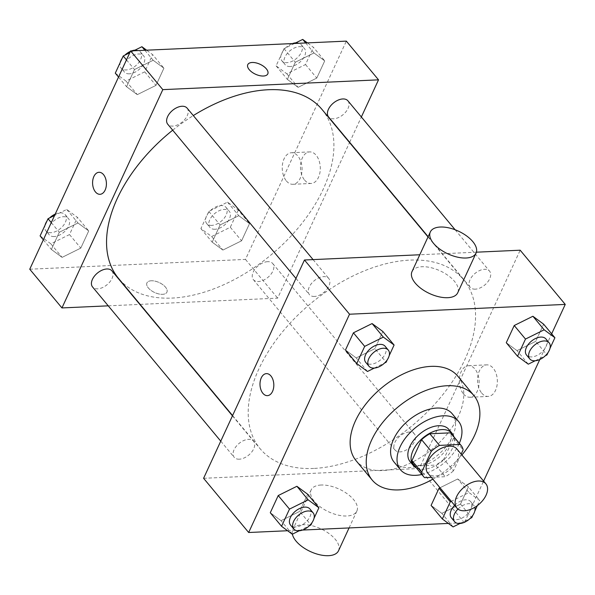 <?xml version="1.0" encoding="UTF-8"?>
<svg xmlns="http://www.w3.org/2000/svg" width="595" height="595" viewBox="0 0 595 595"><rect width="100%" height="100%" fill="white"/><g stroke="black" fill="none" stroke-linecap="round" stroke-linejoin="round"><path stroke-width="0.45" stroke-dasharray="2.98 2.23" d="M456.901 448.972A18.891 11.342 -39.7 0 1 454 465.312A18.891 11.342 -39.7 0 1 435.495 475.933A18.891 11.342 -39.7 0 1 427.842 473.129M451.464 433.844A24.38 14.644 -39.7 0 1 453.472 438.27L443.825 459.154L453.479 470.764L461.177 454.111M431.345 477.339L445.238 476.707A24.38 14.644 -39.7 0 0 453.479 470.764M424.599 477.644L414.946 466.026L435.585 465.089L445.238 476.707M414.946 466.026A24.38 14.644 -39.7 0 1 413.964 465.022M443.825 459.154A24.38 14.644 -39.7 0 1 435.585 465.089M416.388 467.938A25.191 15.128 140.3 0 0 442.382 461.065A25.191 15.128 140.3 0 0 453.888 436.76M448.861 429.456A25.191 15.128 -39.7 0 1 445.001 451.248A25.191 15.128 -39.7 0 1 420.323 465.409A25.191 15.128 -39.7 0 1 410.126 461.668M453.472 438.27L463.133 449.887M421.825 474.475A37.782 22.692 140.3 0 0 459.325 443.297M394.002 461.973A37.782 22.692 140.3 0 0 437.563 455.264A37.782 22.692 140.3 0 0 452.111 413.659M432.855 479.154A66.119 39.709 140.3 0 0 461.906 454.997M457.8 376.181A66.119 39.709 -39.7 0 1 447.656 433.383A66.119 39.709 -39.7 0 1 382.89 470.548A66.119 39.709 -39.7 0 1 356.115 460.731M367.479 371.481L356.212 357.93L345.472 350.009L356.212 357.93L374.887 348.67L382.83 331.482L374.887 348.67L386.155 362.221M528.286 364.177L517.018 350.626L506.278 342.705L517.018 350.626L535.693 341.366L543.637 324.178L535.693 341.366L546.961 354.918M287.578 530.74L302.528 530.056M448.385 523.436L463.334 522.752M464.598 522.246L483.609 481.095M539.791 359.514L551.654 333.825M292.286 534.213L281.019 520.662L270.279 512.734L281.019 520.662L299.694 511.403L307.637 494.214L299.694 511.403L310.962 524.954M453.093 526.91L441.825 513.359L431.085 505.43L441.825 513.359L460.5 504.099L468.444 486.911L457.704 478.982L440.01 487.759L457.704 478.982L468.972 492.534L451.278 501.31M313.743 468.436A132.239 79.41 -39.7 0 1 260.201 448.801A132.239 79.41 -39.7 0 1 311.118 303.19A132.239 79.41 -39.7 0 1 463.572 279.702A132.239 79.41 -39.7 0 1 443.282 394.106A132.239 79.41 -39.7 0 1 313.743 468.436M476.394 252.191L419.787 254.764M203.594 478.298L419.311 468.503L520.179 250.205M475.301 289.155A12.592 7.564 -39.7 0 1 470.199 287.288A12.592 7.564 -39.7 0 1 475.048 273.417A12.592 7.564 -39.7 0 1 489.573 271.179A12.592 7.564 -39.7 0 1 487.64 282.075A12.592 7.564 -39.7 0 1 475.301 289.155M314.495 296.459A12.592 7.564 -39.7 0 1 309.393 294.592A12.592 7.564 -39.7 0 1 314.242 280.721A12.592 7.564 -39.7 0 1 328.767 278.49A12.592 7.564 -39.7 0 1 326.834 289.386A12.592 7.564 -39.7 0 1 314.495 296.459M239.302 459.191A12.592 7.564 -39.7 0 1 234.207 457.317A12.592 7.564 -39.7 0 1 239.056 443.454A12.592 7.564 -39.7 0 1 253.574 441.215A12.592 7.564 -39.7 0 1 251.64 452.111A12.592 7.564 -39.7 0 1 239.302 459.191M409.278 432.044A12.592 7.564 140.3 0 0 396.947 439.117A12.592 7.564 140.3 0 0 395.013 450.013A12.592 7.564 140.3 0 0 409.531 447.782A12.592 7.564 140.3 0 0 414.38 433.911A12.592 7.564 140.3 0 0 409.278 432.044M419.311 468.503L464.383 522.707M481.705 393.087A15.797 9.899 -92.6 0 0 488.168 396.426A15.797 9.899 -92.6 0 0 497.338 380.198A15.797 9.899 -92.6 0 0 486.732 364.869A15.797 9.899 -92.6 0 0 477.904 375.728A15.797 9.899 -92.6 0 0 481.705 393.087M411.993 271.64A25.191 12.51 -155.2 0 1 440.107 270.851A25.191 12.51 -155.2 0 1 457.726 292.77M321.114 485.014A25.191 12.51 24.8 0 0 311.125 489.938A25.191 12.51 24.8 0 0 328.745 511.864A25.191 12.51 24.8 0 0 356.859 511.068A25.191 12.51 24.8 0 0 347.383 493.902A25.191 12.51 24.8 0 0 321.114 485.014M338.518 550.762A25.191 12.51 24.8 0 0 329.042 533.589A25.191 12.51 24.8 0 0 302.773 524.708A25.191 12.51 24.8 0 0 292.785 529.624A25.191 12.51 24.8 0 0 292.376 534.169M463.468 393.92A15.797 9.899 -92.6 0 0 469.931 397.252A15.797 9.899 -92.6 0 0 479.101 381.023A15.797 9.899 -92.6 0 0 468.496 365.702A15.797 9.899 -92.6 0 0 459.667 376.553A15.797 9.899 -92.6 0 0 463.468 393.92M266.411 373.63L266.411 373.63A11.022 6.902 87.4 0 1 273.812 384.325A11.022 6.902 87.4 0 1 267.408 395.645L267.408 395.645M321.917 109.339A132.239 79.41 -39.7 0 1 301.628 223.742A132.239 79.41 -39.7 0 1 172.096 298.073A132.239 79.41 -39.7 0 1 118.554 278.438M172.699 130.186A132.239 79.41 -39.7 0 1 193.308 115.579M267.624 261.674A12.592 7.564 140.3 0 0 255.292 268.754A12.592 7.564 140.3 0 0 253.358 279.65A12.592 7.564 140.3 0 0 267.876 277.411A12.592 7.564 140.3 0 0 272.726 263.548A12.592 7.564 140.3 0 0 267.624 261.674M187.113 108.126A12.592 7.564 -39.7 0 1 185.179 119.015A12.592 7.564 -39.7 0 1 172.84 126.095A12.592 7.564 -39.7 0 1 167.745 124.229M111.919 270.851A12.592 7.564 -39.7 0 1 109.986 281.747A12.592 7.564 -39.7 0 1 97.654 288.828A12.592 7.564 -39.7 0 1 92.552 286.954M347.919 100.815A12.592 7.564 -39.7 0 1 345.985 111.711A12.592 7.564 -39.7 0 1 333.646 118.792A12.592 7.564 -39.7 0 1 328.552 116.925M108.245 305.83L139.81 304.395M140.123 304.38L277.657 298.132L349.54 142.562M349.659 142.309L361.358 116.984M324.721 60.891L313.982 52.962L295.306 62.23L287.363 79.41L298.102 87.339L316.778 78.079L324.721 60.891L313.982 52.962L295.306 62.23L287.363 79.41L298.102 87.339L316.778 78.079L324.721 60.891L313.453 47.34L307.422 42.892M88.722 230.927L77.982 222.999L59.307 232.258L51.363 249.446L62.103 257.375L80.779 248.108L88.722 230.927L77.982 222.999L59.307 232.258L51.363 249.446L62.103 257.375L80.779 248.108L88.722 230.927L77.454 217.368L66.714 209.447L54.591 215.457M29.75 269.215L245.467 259.413L346.335 41.122M163.915 68.194L153.175 60.266L134.5 69.533L126.556 86.714L137.296 94.642L155.972 85.383L163.915 68.194L153.175 60.266L134.5 69.533L126.556 86.714L137.296 94.642L155.972 85.383L163.915 68.194L152.647 54.643L146.615 50.196M249.528 223.616L238.788 215.695L220.113 224.955L212.17 242.143L222.909 250.064L241.585 240.804L249.528 223.616L238.788 215.695L220.113 224.955L212.17 242.143L222.909 250.064L241.585 240.804L249.528 223.616L238.26 210.065L227.521 202.144L208.845 211.404L200.902 228.592L211.642 236.513L230.317 227.253L238.26 210.065M245.467 259.413L277.657 298.132M304.64 180.136A15.797 9.899 -92.6 0 0 311.103 183.468A15.797 9.899 -92.6 0 0 320.274 167.24A15.797 9.899 -92.6 0 0 309.668 151.911A15.797 9.899 -92.6 0 0 300.839 162.77A15.797 9.899 -92.6 0 0 304.64 180.136M151.294 280.773A11.022 5.474 24.8 0 0 146.92 282.923A11.022 5.474 24.8 0 0 154.626 292.517A11.022 5.474 24.8 0 0 166.927 292.167A11.022 5.474 24.8 0 0 162.785 284.663A11.022 5.474 24.8 0 0 151.294 280.773A11.022 5.474 24.8 0 0 146.92 282.923A11.022 5.474 24.8 0 0 154.633 292.509A11.022 5.474 24.8 0 0 166.927 292.167A11.022 5.474 24.8 0 0 162.785 284.655A11.022 5.474 24.8 0 0 151.294 280.766M267.795 73.877L267.795 73.877A11.022 5.474 -155.2 0 1 263.421 76.034A11.022 5.474 -155.2 0 1 251.93 72.144A11.022 5.474 -155.2 0 1 247.788 64.632L247.788 64.632M286.396 180.962A15.797 9.899 -92.6 0 0 292.866 184.301A15.797 9.899 -92.6 0 0 302.037 168.073A15.797 9.899 -92.6 0 0 291.431 152.744A15.797 9.899 -92.6 0 0 282.603 163.595A15.797 9.899 -92.6 0 0 286.396 180.962M99.001 172.29L99.001 172.29A11.022 6.902 87.4 0 1 106.401 182.985A11.022 6.902 87.4 0 1 100.005 194.305L99.997 194.305M214.996 229.254A12.592 7.564 -39.7 0 1 209.894 227.379A12.592 7.564 -39.7 0 1 214.743 213.516A12.592 7.564 -39.7 0 1 229.268 211.277A12.592 7.564 -39.7 0 1 227.335 222.173A12.592 7.564 -39.7 0 1 214.996 229.254M227.521 202.144L238.788 215.695M208.845 211.404L220.113 224.955M200.902 228.592L212.17 242.143M211.642 236.513L222.909 250.064M230.317 227.253L241.585 240.804M211.775 225.379A12.592 7.564 -39.7 0 1 206.681 223.512A12.592 7.564 -39.7 0 1 211.522 209.641A12.592 7.564 -39.7 0 1 226.048 207.402A12.592 7.564 -39.7 0 1 224.114 218.298A12.592 7.564 -39.7 0 1 211.775 225.379M294.525 43.472L284.038 48.671L276.095 65.859L286.835 73.787L305.51 64.528L313.453 47.34M290.189 66.521A12.592 7.564 -39.7 0 1 285.087 64.654A12.592 7.564 -39.7 0 1 289.936 50.783A12.592 7.564 -39.7 0 1 304.454 48.545A12.592 7.564 -39.7 0 1 302.52 59.441A12.592 7.564 -39.7 0 1 290.189 66.521M305.666 42.966L313.982 52.962M284.038 48.671L295.306 62.23M276.095 65.859L287.363 79.41M286.835 73.787L298.102 87.339M305.51 64.528L316.778 78.079M295.834 42.825A12.592 7.564 -39.7 0 1 301.234 44.677A12.592 7.564 -39.7 0 1 299.307 55.573A12.592 7.564 -39.7 0 1 286.969 62.654A12.592 7.564 -39.7 0 1 281.866 60.779A12.592 7.564 -39.7 0 1 282.595 51.594A12.592 7.564 -39.7 0 1 292.472 43.569M40.096 235.895L50.835 243.816L69.511 234.556L77.454 217.368M54.19 236.557A12.592 7.564 -39.7 0 1 49.087 234.683A12.592 7.564 -39.7 0 1 53.937 220.819A12.592 7.564 -39.7 0 1 68.462 218.581A12.592 7.564 -39.7 0 1 66.528 229.477A12.592 7.564 -39.7 0 1 54.19 236.557M66.714 209.447L77.982 222.999M51.282 222.612L59.307 232.258M43.346 239.8L51.363 249.446M50.835 243.816L62.103 257.375M69.511 234.556L80.779 248.108M55.209 214.111A12.592 7.564 -39.7 0 1 65.242 214.706A12.592 7.564 -39.7 0 1 63.308 225.602A12.592 7.564 -39.7 0 1 50.969 232.682A12.592 7.564 -39.7 0 1 45.874 230.815A12.592 7.564 -39.7 0 1 45.012 225.252M46.916 221.139A12.592 7.564 -39.7 0 1 49.63 217.919M133.719 50.776L129.777 52.732M115.289 73.163L126.028 81.091L144.704 71.831L152.647 54.643M129.383 73.825A12.592 7.564 -39.7 0 1 124.281 71.958A12.592 7.564 -39.7 0 1 129.13 58.087A12.592 7.564 -39.7 0 1 143.648 55.856A12.592 7.564 -39.7 0 1 141.714 66.744A12.592 7.564 -39.7 0 1 129.383 73.825M144.86 50.27L153.175 60.266M126.475 59.887L134.5 69.533M118.531 77.067L126.556 86.714M126.028 81.091L137.296 94.642M144.704 71.831L155.972 85.383M135.028 50.129A12.592 7.564 -39.7 0 1 140.427 51.981A12.592 7.564 -39.7 0 1 138.501 62.877A12.592 7.564 -39.7 0 1 126.162 69.957A12.592 7.564 -39.7 0 1 121.06 68.083A12.592 7.564 -39.7 0 1 120.205 62.527M122.109 58.407A12.592 7.564 -39.7 0 1 124.824 55.186M130.402 51.386A12.592 7.564 -39.7 0 1 131.666 50.873M459.972 523.496L470.176 518.438M472.891 515.218L474.795 511.098M477.324 505.624L479.711 500.462L468.972 492.534M454.632 505.348A12.592 7.564 -39.7 0 1 470.719 501.667A12.592 7.564 -39.7 0 1 468.786 512.563A12.592 7.564 -39.7 0 1 456.447 519.643A12.592 7.564 -39.7 0 1 451.352 517.776M441.825 513.359L460.5 504.099L471.768 517.65M460.5 504.099L468.444 486.911L479.711 500.462M468.444 486.911L457.704 478.982M457.986 509.082A12.592 7.564 -39.7 0 1 473.94 505.542A12.592 7.564 -39.7 0 1 474.855 507.297M535.165 360.771L545.37 355.706M548.084 352.485L549.988 348.373M545.913 338.942A12.592 7.564 -39.7 0 1 543.979 349.838A12.592 7.564 -39.7 0 1 531.64 356.918A12.592 7.564 -39.7 0 1 526.538 355.044M517.018 350.626L535.693 341.366M299.166 530.799L309.37 525.742M312.085 522.522L313.989 518.409M309.913 508.978A12.592 7.564 -39.7 0 1 307.979 519.866A12.592 7.564 -39.7 0 1 295.641 526.947A12.592 7.564 -39.7 0 1 290.546 525.08M281.019 520.662L299.694 511.403M374.359 368.074L384.563 363.01M387.278 359.789L389.182 355.676M385.106 346.245A12.592 7.564 -39.7 0 1 383.173 357.141A12.592 7.564 -39.7 0 1 370.834 364.222A12.592 7.564 -39.7 0 1 365.732 362.348M356.212 357.93L374.887 348.67M311.125 489.938L292.785 529.624M356.859 511.068L349.057 527.944M469.931 397.252L488.168 396.426M468.496 365.702L486.732 364.869M232.578 415.578L260.201 448.801M428.021 236.944L463.572 279.702M414.38 433.911L272.726 263.548M395.013 450.013L253.358 279.65M295.953 278.423L309.393 294.592M313.074 259.613L328.767 278.49M220.76 441.155L234.207 457.317M232.459 415.823L253.574 441.215M428.14 236.698L470.199 287.288M455.138 229.774L489.573 271.179M292.866 184.301L311.103 183.468M291.431 152.744L309.668 151.911M206.681 223.512L209.894 227.379M226.048 207.402L229.268 211.277M281.866 60.779L285.087 64.654M301.234 44.677L304.454 48.545M45.874 230.815L49.087 234.683M65.242 214.706L68.462 218.581M121.06 68.083L124.281 71.958M140.427 51.981L143.648 55.856M470.719 501.667L473.94 505.542"/><path stroke-width="0.89" d="M464.472 510.778A18.891 11.342 -39.7 0 1 456.819 507.974A18.891 11.342 -39.7 0 1 464.093 487.171A18.891 11.342 -39.7 0 1 485.87 483.817A18.891 11.342 -39.7 0 1 482.976 500.164A18.891 11.342 -39.7 0 1 464.472 510.778M456.819 507.974L427.842 473.129A18.891 11.342 -39.7 0 1 435.116 452.326A18.891 11.342 -39.7 0 1 456.901 448.972L485.87 483.817M461.177 454.111L463.133 449.887A24.38 14.644 -39.7 0 0 461.118 445.462A24.38 14.644 -39.7 0 0 460.143 444.458L439.504 445.395A24.38 14.644 -39.7 0 0 431.263 451.33L421.617 472.214A24.38 14.644 -39.7 0 0 423.625 476.64A24.38 14.644 -39.7 0 0 424.599 477.644L431.345 477.339M431.263 451.33L421.602 439.712L411.956 460.597L421.617 472.214M423.625 476.64L413.964 465.022A24.38 14.644 -39.7 0 1 411.956 460.597M421.602 439.712A24.38 14.644 -39.7 0 1 429.843 433.777L439.504 445.395M461.118 445.462L451.464 433.844A24.38 14.644 -39.7 0 0 450.482 432.84L429.843 433.777M453.888 436.76A25.191 15.128 140.3 0 0 452.081 433.331A25.191 15.128 140.3 0 0 432.439 431.955A25.191 15.128 140.3 0 0 413.101 450.326A25.191 15.128 140.3 0 0 413.346 465.535A25.191 15.128 140.3 0 0 416.388 467.938M413.346 465.535L410.126 461.668A25.191 15.128 -39.7 0 1 409.881 446.451A25.191 15.128 -39.7 0 1 429.218 428.08A25.191 15.128 -39.7 0 1 448.861 429.456L452.081 433.331M450.482 432.84L460.143 444.458M459.325 443.297A37.782 22.692 140.3 0 0 458.544 421.409A37.782 22.692 140.3 0 0 429.077 419.341A37.782 22.692 140.3 0 0 400.078 446.897A37.782 22.692 140.3 0 0 400.442 469.715A37.782 22.692 140.3 0 0 421.825 474.475M458.544 421.409L452.111 413.659A37.782 22.692 140.3 0 0 422.636 411.599A37.782 22.692 140.3 0 0 393.637 439.155A37.782 22.692 140.3 0 0 394.002 461.973L400.442 469.715M461.906 454.997A66.119 39.709 140.3 0 0 473.895 395.541A66.119 39.709 140.3 0 0 422.324 391.934A66.119 39.709 140.3 0 0 371.578 440.159A66.119 39.709 140.3 0 0 372.217 480.091A66.119 39.709 140.3 0 0 432.855 479.154M372.217 480.091L356.115 460.731A66.119 39.709 -39.7 0 1 355.483 420.799A66.119 39.709 -39.7 0 1 406.229 372.574A66.119 39.709 -39.7 0 1 457.8 376.181L473.895 395.541M389.182 355.676L394.098 345.033L382.83 331.482L372.091 323.561L353.415 332.821L345.472 350.009L356.74 363.56L367.479 371.481L374.359 368.074M549.988 348.373L554.904 337.729L543.637 324.178L532.897 316.257L514.221 325.517L506.278 342.705L517.546 356.256L528.286 364.177L535.165 360.771M551.654 333.825L565.25 304.409L349.533 314.212L248.665 532.503L287.578 530.74M302.528 530.056L448.385 523.436M463.334 522.752L464.598 522.246M483.609 481.095L539.791 359.514M313.989 518.409L318.905 507.766L307.637 494.214L296.898 486.286L278.222 495.553L270.279 512.734L281.547 526.285L292.286 534.213L299.166 530.799M451.278 501.31L450.296 501.801L439.028 488.242L440.01 487.759L439.028 488.242L431.085 505.43L442.353 518.981L453.093 526.91L459.972 523.496M419.787 254.764L304.462 260L203.594 478.298L248.665 532.503M304.462 260L349.533 314.212M262.893 393.317A11.022 6.902 87.4 0 1 260.246 381.202A11.022 6.902 87.4 0 1 266.404 373.63A11.022 6.902 87.4 0 1 273.804 384.325A11.022 6.902 87.4 0 1 267.408 395.645A11.022 6.902 87.4 0 1 262.893 393.317M565.25 304.409L520.179 250.205L476.394 252.191M476.06 253.083L457.726 292.77A25.191 12.51 -155.2 0 1 447.738 297.693A25.191 12.51 -155.2 0 1 421.461 288.806A25.191 12.51 -155.2 0 1 411.993 271.64L430.326 231.953A25.191 12.51 -155.2 0 1 458.447 231.158A25.191 12.51 -155.2 0 1 476.06 253.083A25.191 12.51 -155.2 0 1 466.071 258.007A25.191 12.51 -155.2 0 1 439.802 249.119A25.191 12.51 -155.2 0 1 430.326 231.953M292.376 534.169A25.191 12.51 24.8 0 0 314.472 553.224A25.191 12.51 24.8 0 0 338.518 550.762L349.057 527.944M267.408 395.645A11.022 6.902 87.4 0 1 262.901 393.317A11.022 6.902 87.4 0 1 260.253 381.209A11.022 6.902 87.4 0 1 266.411 373.63M232.578 415.578L118.554 278.438A132.239 79.41 -39.7 0 1 172.699 130.186M193.308 115.579A132.239 79.41 -39.7 0 1 321.917 109.339L428.021 236.944M295.953 278.423L167.745 124.229A12.592 7.564 -39.7 0 1 172.595 110.358A12.592 7.564 -39.7 0 1 187.113 108.126L313.074 259.613M220.76 441.155L92.552 286.954A12.592 7.564 -39.7 0 1 97.402 273.09A12.592 7.564 -39.7 0 1 111.919 270.851L232.459 415.823M428.14 236.698L328.552 116.925A12.592 7.564 -39.7 0 1 333.401 103.054A12.592 7.564 -39.7 0 1 347.919 100.815L455.138 229.774M361.358 116.984L378.524 79.842L162.807 89.637L61.947 307.935L108.245 305.83M378.524 79.842L346.335 41.122L130.617 50.917L162.807 89.637M130.617 50.917L29.75 269.215L61.947 307.935M100.005 194.305A11.022 6.902 87.4 0 1 95.49 191.984A11.022 6.902 87.4 0 1 92.842 179.869A11.022 6.902 87.4 0 1 99.001 172.29A11.022 6.902 87.4 0 1 106.401 182.985A11.022 6.902 87.4 0 1 99.997 194.305A11.022 6.902 87.4 0 1 95.49 191.984A11.022 6.902 87.4 0 1 92.842 179.869A11.022 6.902 87.4 0 1 99.001 172.29M263.421 76.026A11.022 5.474 -155.2 0 1 251.93 72.136A11.022 5.474 -155.2 0 1 247.788 64.632A11.022 5.474 -155.2 0 1 260.089 64.282A11.022 5.474 -155.2 0 1 267.795 73.877A11.022 5.474 -155.2 0 1 263.421 76.026M247.788 64.632A11.022 5.474 -155.2 0 1 260.082 64.29A11.022 5.474 -155.2 0 1 267.795 73.877M307.422 42.892L302.714 39.411L294.525 43.472M302.714 39.411L305.666 42.966M292.472 43.569A12.592 7.564 -39.7 0 1 295.834 42.825M54.591 215.457L48.039 218.707L40.096 235.895L43.346 239.8M48.039 218.707L51.282 222.612M45.012 225.252A12.592 7.564 -39.7 0 1 46.916 221.139M49.63 217.919A12.592 7.564 -39.7 0 1 55.209 214.111M146.615 50.196L141.907 46.715L133.719 50.776M129.777 52.732L123.232 55.982L115.289 73.163L118.531 77.067M141.907 46.715L144.86 50.27M123.232 55.982L126.475 59.887M120.205 62.527A12.592 7.564 -39.7 0 1 122.109 58.407M124.824 55.186A12.592 7.564 -39.7 0 1 130.402 51.386M131.666 50.873A12.592 7.564 -39.7 0 1 135.028 50.129M450.296 501.801L442.353 518.981M470.176 518.438L471.768 517.65L472.891 515.218M474.795 511.098L477.324 505.624M474.855 507.297A12.592 7.564 -39.7 0 1 470.965 517.635A12.592 7.564 -39.7 0 1 459.667 523.518A12.592 7.564 -39.7 0 1 454.573 521.644L451.352 517.776A12.592 7.564 -39.7 0 1 454.632 505.348M439.028 488.242L431.085 505.43M454.573 521.644A12.592 7.564 -39.7 0 1 457.986 509.082M554.904 337.729L544.165 329.808L525.489 339.068L517.546 356.256M545.37 355.706L546.961 354.918L548.084 352.485M529.758 358.919L526.538 355.044A12.592 7.564 -39.7 0 1 531.387 341.18A12.592 7.564 -39.7 0 1 545.913 338.942L549.126 342.809A12.592 7.564 -39.7 0 1 547.199 353.705A12.592 7.564 -39.7 0 1 534.86 360.786A12.592 7.564 -39.7 0 1 529.758 358.919A12.592 7.564 -39.7 0 1 534.607 345.048A12.592 7.564 -39.7 0 1 549.126 342.809M543.637 324.178L532.897 316.257L544.165 329.808M532.897 316.257L514.221 325.517L525.489 339.068M514.221 325.517L506.278 342.705M318.905 507.766L308.165 499.837L289.49 509.104L281.547 526.285M309.37 525.742L310.962 524.954L312.085 522.522M293.766 528.948L290.546 525.08A12.592 7.564 -39.7 0 1 295.395 511.209A12.592 7.564 -39.7 0 1 309.913 508.978L313.134 512.845A12.592 7.564 -39.7 0 1 311.2 523.741A12.592 7.564 -39.7 0 1 298.861 530.822A12.592 7.564 -39.7 0 1 293.766 528.948A12.592 7.564 -39.7 0 1 298.608 515.084A12.592 7.564 -39.7 0 1 313.134 512.845M307.637 494.214L296.898 486.286L308.165 499.837M296.898 486.286L278.222 495.553L289.49 509.104M278.222 495.553L270.279 512.734M394.098 345.033L383.359 337.112L364.683 346.372L356.74 363.56M384.563 363.01L386.155 362.221L387.278 359.789M368.952 366.222L365.732 362.348A12.592 7.564 -39.7 0 1 370.581 348.484A12.592 7.564 -39.7 0 1 385.106 346.245L388.319 350.12A12.592 7.564 -39.7 0 1 386.393 361.016A12.592 7.564 -39.7 0 1 374.054 368.089A12.592 7.564 -39.7 0 1 368.952 366.222A12.592 7.564 -39.7 0 1 373.801 352.352A12.592 7.564 -39.7 0 1 388.319 350.12M382.83 331.482L372.091 323.561L383.359 337.112M372.091 323.561L353.415 332.821L364.683 346.372M353.415 332.821L345.472 350.009"/></g></svg>

